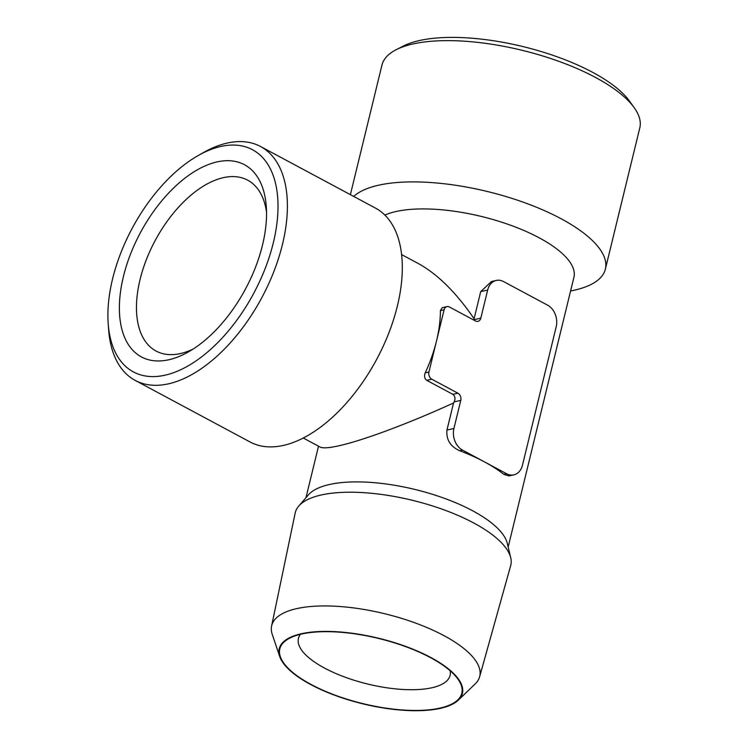 <?xml version="1.0" encoding="UTF-8"?>
<svg xmlns="http://www.w3.org/2000/svg" width="748" height="748" viewBox="0 0 748 748"><rect width="100%" height="100%" fill="white"/><g stroke="black" fill="none" stroke-linecap="round" stroke-linejoin="round"><path stroke-width="1.12" d="M300.49 634.295A78.054 27.928 -166.3 0 0 298.443 638.409A78.054 27.928 -166.3 0 0 324.51 668.067A78.054 27.928 -166.3 0 0 402.901 689.469A78.054 27.928 -166.3 0 0 450.1 675.379A78.054 27.928 -166.3 0 0 450.174 670.788M457.907 393.205A5.526 4.189 77.3 0 1 460.768 400.404L453.914 428.492A16.587 12.557 77.3 0 0 462.488 450.1L459.702 450.726C450.371 446.584 446.117 439.693 446.949 430.063L453.55 402.976A104.066 56.904 118.2 0 0 454.139 401.891C455.579 398.637 455.149 396.113 452.858 394.336L426.753 380.339C424.499 378.61 423.994 376.104 425.238 372.841A104.066 56.904 118.2 0 0 436.523 340.91L428.941 372.008A5.526 4.189 77.3 0 0 431.792 379.208L457.907 393.205L452.858 394.336M459.702 450.726A104.066 37.232 13.7 0 1 484.517 461.909A104.066 37.232 13.7 0 1 503.769 474.344L509.033 475.943M462.488 450.1L506.555 473.718A16.587 12.557 77.3 0 0 513.857 474.849A16.587 12.557 77.3 0 0 522.459 465.228L556.203 326.801A16.587 12.557 77.3 0 0 547.639 305.193L503.572 281.575A16.587 12.557 77.3 0 0 496.27 280.435A16.587 12.557 77.3 0 0 487.668 290.065L480.814 318.152L474.195 319.639A104.066 56.904 118.2 0 0 474.092 318.713C456.121 292.515 437.571 274.142 418.441 263.605L401.592 254.572M303.267 438.019L320.116 447.052C322.781 448.407 329.036 447.987 338.9 445.789C363.266 440.404 409.399 423.181 453.55 402.976M440.394 310.644A104.066 56.904 118.2 0 1 436.523 340.91L444.097 309.812L440.394 310.644L442.18 307.737M444.097 309.812A5.526 4.189 77.3 0 1 446.967 306.605A5.526 4.189 77.3 0 1 449.398 306.979L475.513 320.976A5.526 4.189 77.3 0 0 477.944 321.36A5.526 4.189 77.3 0 0 480.814 318.152M279.724 656.529L272.272 634.472A107.067 38.307 13.7 0 1 271.599 626.057L295.17 513.072A110.919 39.691 13.7 0 1 298.733 506.087L308.4 494.895A104.066 37.232 13.7 0 1 472.614 510.772A104.066 37.232 13.7 0 1 507.303 543.385L510.734 557.774A110.919 39.691 13.7 0 1 510.688 565.61L479.618 676.772A107.067 38.307 13.7 0 1 475.148 683.934L458.384 700.081A94.276 33.735 13.7 0 1 362.827 703.831A94.276 33.735 13.7 0 1 279.724 656.529A94.276 33.735 13.7 0 1 326.969 631.405A94.276 33.735 13.7 0 1 430.923 657.567A94.276 33.735 13.7 0 1 458.384 700.081M508.173 547.022L573.912 277.34A104.066 37.232 -166.3 0 0 503.273 222.698A104.066 37.232 -166.3 0 0 384.865 215.078M487.668 290.065L480.693 291.627L474.092 318.713M480.693 291.627L491.445 281.519L496.27 280.435M570.593 290.963A132.686 47.47 -166.3 0 0 605.366 269.13L639.802 127.861A132.686 47.47 -166.3 0 0 634.276 107.787L629.573 101.204A126.047 45.095 -166.3 0 0 523.048 46.6A126.047 45.095 -166.3 0 0 403.34 46.058L396.131 49.742A132.686 47.47 -166.3 0 0 381.985 65.011L350.382 194.658M634.276 107.787A132.686 47.47 -166.3 0 0 522.141 50.312A132.686 47.47 -166.3 0 0 396.131 49.742M605.366 269.13A132.686 47.47 -166.3 0 0 502.693 195.574A132.686 47.47 -166.3 0 0 353.682 196.425M108.198 323.706L108.628 329.634A132.686 72.547 -61.8 0 0 135.173 380.395L250.084 441.984A132.686 72.547 -61.8 0 0 283.417 445.415A132.686 72.547 -61.8 0 0 388.876 332.869A132.686 72.547 -61.8 0 0 375.44 208.084L260.528 146.496A132.686 72.547 -61.8 0 0 203.568 152.499L198.388 155.425A126.047 68.919 -61.8 0 0 108.198 323.706A126.047 68.919 -61.8 0 0 165.084 375.178A126.047 68.919 -61.8 0 0 276.339 227.551A126.047 68.919 -61.8 0 0 198.388 155.425M135.173 380.395A132.686 72.547 -61.8 0 0 168.506 383.827A132.686 72.547 -61.8 0 0 273.964 271.281A132.686 72.547 -61.8 0 0 260.528 146.496M123.439 276.433A109.04 59.616 -61.8 0 0 188.262 351.999A109.04 59.616 -61.8 0 0 266.279 206.429A109.04 59.616 -61.8 0 0 202.138 167.29A109.04 59.616 -61.8 0 0 123.439 276.433M430.53 657.651A93.659 33.51 13.7 0 1 457.907 679.072A93.659 33.51 13.7 0 1 421.049 710.357A93.659 33.51 13.7 0 1 311.103 684.467A93.659 33.51 13.7 0 1 289.813 638.091A93.659 33.51 13.7 0 1 430.53 657.651M271.599 626.057A107.067 38.307 13.7 0 1 335.861 606.254A107.067 38.307 13.7 0 1 443.975 635.65A107.067 38.307 13.7 0 1 479.618 676.772M298.733 506.087A110.919 39.691 13.7 0 1 473.755 523.002A110.919 39.691 13.7 0 1 510.734 557.774M266.522 212.114A96.941 53.005 -61.8 0 0 247.672 180.165A96.941 53.005 -61.8 0 0 140.072 279.481A96.941 53.005 -61.8 0 0 156.089 351.055A96.941 53.005 -61.8 0 0 193.134 349.054M453.914 428.492L446.949 430.063M460.768 400.404L454.139 401.891M506.555 473.718L503.769 474.344M431.792 379.208L426.753 380.339M428.941 372.008L425.238 372.841M513.857 474.849L509.023 475.934M446.967 306.605L442.171 307.68M318.517 446.191L305.96 497.729"/></g></svg>
